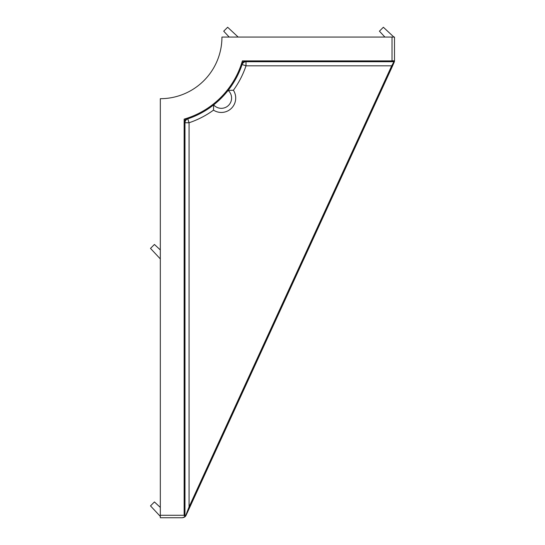 <?xml version="1.0" encoding="UTF-8"?>
<svg xmlns="http://www.w3.org/2000/svg" width="545" height="545" viewBox="0 0 545 545"><rect width="100%" height="100%" fill="white"/><g stroke="black" fill="none" stroke-linecap="round" stroke-linejoin="round"><path stroke-width="0.82" d="M394.498 37.06L394.498 60.815L392.032 60.815L392.032 37.06L394.498 37.06L394.498 60.815A4.108 4.108 0 0 1 394.396 61.714L392.455 66.163L391.705 65.822L393.967 61.714M213.504 110.138L213.64 104.885A10.273 10.273 0 0 0 231.591 98.073A10.273 10.273 0 0 0 228.144 90.388L233.396 90.252A14.381 14.381 0 0 1 213.504 110.138A90.388 90.388 0 0 1 189.074 122.754L189.074 506.843L391.705 65.822L246.006 65.822L242.109 64.514L242.253 62.784L244.255 61.312L246.006 61.714C244.106 61.817 242.811 62.75 242.109 64.514A86.28 86.28 0 0 1 187.766 118.858C186.002 119.559 185.068 120.854 184.966 122.754L184.564 121.004L186.036 118.994L187.766 118.858L189.074 122.754L184.966 122.754L184.966 516.796L182.33 517.75L160.319 517.75L160.319 515.284L184.142 515.284L184.918 516.83M394.396 61.714L392.032 60.89A1.642 1.642 0 0 0 392.032 60.815M392.455 66.163L186.063 515.359L184.966 516.796L184.966 122.754A4.108 4.108 0 0 1 185.743 120.35A4.108 4.108 0 0 0 184.966 122.754M182.33 517.75L184.142 517.328M184.735 516.973L185.893 515.693M392.032 37.06L221.944 37.06A61.626 61.626 0 0 1 160.319 98.693L160.319 515.284M246.006 61.714L393.749 61.714L246.006 61.714L246.006 65.822A90.388 90.388 0 0 1 233.396 90.252M268.835 61.714L263.024 61.714M345.196 61.714L341.088 61.714M184.966 160.319L184.966 166.123M184.966 238.376L184.966 242.484M184.966 283.57L184.966 289.381M184.966 361.628L184.966 365.736M184.966 406.822L184.966 412.633M184.966 484.88L184.966 488.988M185.443 516.326L189.074 506.843L189.823 507.184M184.564 121.004L184.142 119.13L186.036 118.994M242.253 62.784L242.382 60.89L244.255 61.312M393.885 37.06L383.367 27.25L379.422 31.188L384.906 37.06M229.193 37.06L223.709 31.188L227.647 27.25L238.172 37.06M160.319 516.408L150.502 505.883L154.439 501.945L160.319 507.422M160.319 258.916L150.502 248.397L154.439 244.46L160.319 249.937M242.109 64.514A86.28 86.28 0 0 1 187.766 118.858M184.142 515.284L184.142 119.13A85.456 85.456 0 0 0 242.382 60.89L392.032 60.89"/></g></svg>

